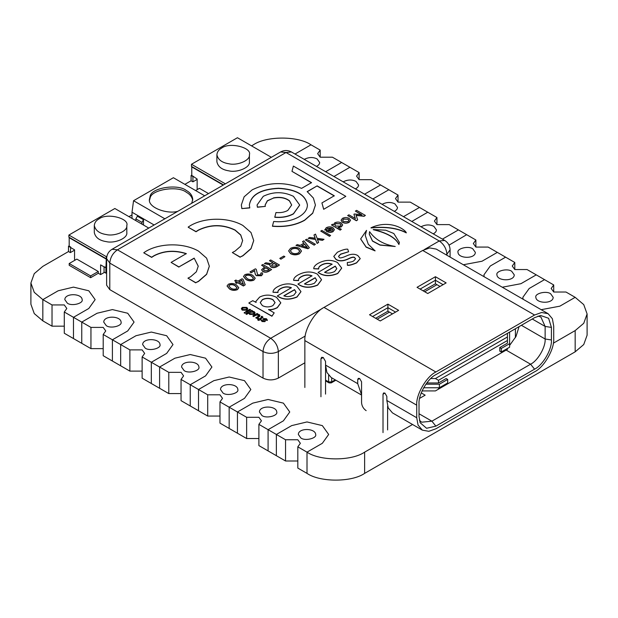 <?xml version="1.0" encoding="UTF-8"?>
<svg xmlns="http://www.w3.org/2000/svg" width="618" height="618" viewBox="0 0 618 618"><rect width="100%" height="100%" fill="white"/><g stroke="black" fill="none" stroke-linecap="round" stroke-linejoin="round"><path stroke-width="0.93" d="M430.738 378.54L435.42 378.54L507.44 336.964L507.44 340.503L438.486 380.309L435.42 378.54M438.486 380.309L438.486 382.967L426.791 382.967M507.44 336.964L507.44 333.334M509.603 332.082L509.603 347.208L501.306 351.997L499.777 351.117L499.777 347.579L507.44 343.152L507.44 340.503M438.486 387.756L438.486 389.155L435.42 390.924L422.063 390.924M438.486 389.155L507.44 349.348L507.44 348.459M423.662 387.756L439.383 387.756L447.679 382.967L447.679 379.429L446.142 378.54L438.486 382.967M501.306 351.997L501.306 348.459L499.777 347.579M509.603 343.67L501.306 348.459M439.383 387.756L439.383 384.218L447.679 379.429M425.879 384.218L439.383 384.218M361.561 394.732L357.729 383.67L357.729 379.606L358.293 378.363L359.645 378.494L361.561 381.816L361.561 402.697C361.854 406.065 363.384 408.714 366.157 410.653M323.253 357.49L320.951 358.811L321.623 357.328L323.253 357.49L325.547 361.468L325.547 394.114M320.951 358.811L320.951 396.764M416.725 405.169L416.725 417.737L418.069 425.099L422.333 430.136L428.83 431.31L435.875 428.792L534.562 371.82C544.041 367.339 554.57 349.093 553.713 338.641L553.713 326.08L552.368 318.718L548.104 313.681L541.607 312.499L534.562 315.018L435.875 371.997C426.405 376.478 415.868 394.724 416.725 405.169L304.859 340.588L304.859 387.478M422.333 430.136L392.453 412.886L388.189 407.849L386.845 400.479L386.845 396.416L384.929 393.094L383.569 392.963L383.013 394.199L383.013 432.6M387.61 429.943L387.61 406.235M304.859 340.588C304.01 330.143 314.539 311.897 324.017 307.409L435.875 371.997M534.562 315.018L422.697 250.437L324.017 307.409M422.697 250.437L429.749 247.918L436.246 249.1L548.104 313.681M357.729 383.67L325.547 365.091L326.891 372.461L331.163 377.498L361.561 395.049M419.383 420.186L421.6 422.202L431.897 421.182L530.576 364.211C537.784 360.804 545.787 346.937 545.138 338.996L545.138 326.435L540.874 317.011L538.008 316.092M421.237 392.917L425.153 395.172L419.622 398.371M509.603 345.423L516.007 336.47L519.081 326.613M380.248 320.951L369.518 314.763L387.911 304.141L398.633 310.336L380.248 320.951M427.764 293.519L417.034 287.324L435.427 276.709L446.15 282.905L427.764 293.519M435.875 374.647L534.562 317.675L540.572 315.481L548.614 318.278L551.418 327.409L551.418 339.97C552.168 349.162 542.898 365.223 534.562 369.162L435.875 426.142L426.567 428.274L420.132 422.712L419.019 416.408L419.019 403.848C418.27 394.647 427.54 378.595 435.875 374.647M515.404 337.621L515.404 328.73M392.507 313.874L387.911 311.217L375.651 318.301M440.024 286.443L435.427 283.786L423.168 290.862M435.427 283.786L435.427 280.248L420.101 289.093M443.083 284.674L435.427 280.248L435.427 276.709M387.911 311.217L387.911 307.679L372.584 316.532M395.574 312.105L387.911 307.679L387.911 304.141M271.348 157.304L237.443 137.729L191.472 164.272L191.472 166.397L223.538 184.906M191.472 164.272L225.377 183.847M216.895 154.716L216.895 161.792C218.007 166.798 222.024 169.819 228.946 170.854C236.841 172.893 250.483 167.71 249.402 161.8L249.402 154.716C252.051 147.632 229.718 141.792 221.653 148.081C218.772 149.626 217.188 151.843 216.895 154.724C218.007 159.722 222.024 162.735 228.946 163.778C236.841 165.817 250.483 160.634 249.402 154.716M223.229 185.083L191.773 166.922L191.773 175.419L197.142 179.042L197.142 188.776L197.907 189.216M197.142 179.398L192.924 181.831L191.086 180.773L191.086 175.466L191.773 175.064M208.521 193.581L199.436 188.335L195.605 190.545M192.924 181.831L192.924 176.524L191.086 175.466M192.924 176.524L193.31 176.3M164.96 218.857L133.55 200.719L132.013 212.221L154.121 224.983M133.55 200.719L173.388 177.721L204.689 195.79M177.868 211.279C167.54 214.477 147.926 207.702 149.417 199.398L150.159 196.153C151.387 187.702 178.023 183.577 186.412 190.545C190.259 192.607 192.368 195.558 192.762 199.405L191.673 203.307M132.013 218.417L132.013 212.221M149.471 200.278L150.159 197.922C151.387 189.471 178.023 185.346 186.412 192.314C189.881 194.183 191.982 196.841 192.708 200.278M135.844 218.857L137.381 216.2L143.507 219.738L141.978 222.395L135.844 218.857L135.844 220.626M141.978 224.164L141.978 222.395M143.507 225.052L143.507 219.738M106.62 267.046L105.964 267.424L104.048 266.76L104.048 272.067L105.887 273.133L106.62 272.708M106.891 256.277L106.273 256.632L106.273 258.757L68.884 237.165L68.884 235.049L114.855 208.505L148.76 228.081M105.964 267.424L106.273 258.757M106.62 267.401L105.887 267.826L105.887 273.133M104.048 266.76L105.887 267.826M106.273 256.632L68.884 235.049M126.814 225.493L126.814 232.569C127.895 238.486 114.26 243.67 106.358 241.63C99.436 240.587 95.419 237.575 94.307 232.577L94.307 225.493C94.6 222.619 96.184 220.402 99.073 218.857C107.13 212.561 129.471 218.401 126.814 225.493C127.895 231.41 114.26 236.594 106.358 234.554C99.436 233.511 95.419 230.491 94.307 225.5M104.512 272.337L100.603 274.593L100.603 264.859L104.434 267.069M100.603 274.593L98.301 273.264L98.301 271.495L76.848 259.112L69.185 263.531L90.645 275.922L90.645 277.691L98.301 273.264M105.964 258.934L69.185 237.698L69.185 246.196L70.722 247.076L70.336 252.607L74.554 250.174M75.319 259.993L74.554 259.552L74.554 249.819L70.722 247.609L70.722 247.076M69.185 263.531L69.185 265.3L90.645 277.691M69.185 245.84L68.498 246.234L68.498 251.541L42.835 266.366L34.253 273.65L30.9 282.998L30.9 304.226L34.253 313.573L42.835 320.858L42.835 299.63L34.253 292.337L30.9 282.998M90.645 275.922L98.301 271.495M70.336 247.3L68.498 246.234M70.336 252.607L68.498 251.541M246.636 417.289L237.443 411.982L252.762 403.137L268.088 399.475L283.407 403.137L289.757 411.982L283.407 420.827L268.088 429.68L268.088 450.908L258.896 445.601L258.896 424.365L261.429 420.827L258.896 417.289L246.636 417.289L246.636 438.525L237.443 433.218L237.443 411.982L237.443 433.218L229.162 428.436L229.162 407.208L229.162 428.436L219.969 423.129L219.969 401.901L222.511 398.363L219.969 394.817L207.71 394.817L207.71 416.053L198.517 410.746L198.517 389.51L198.517 410.746L190.244 405.964L190.244 384.736L190.244 405.964L181.051 400.657L181.051 379.429L183.592 375.891L181.051 372.353L168.791 372.353L168.791 393.581L159.599 388.274L159.599 367.038L159.599 388.274L151.325 383.5L151.325 362.264L151.325 383.5L142.125 378.185L142.125 356.957L144.666 353.419L142.125 349.881L129.873 349.881L129.873 371.109L120.672 365.802L120.672 344.574L120.672 365.802L112.399 361.028L112.399 339.792L112.399 361.028L103.206 355.721L103.206 334.485L105.748 330.947L103.206 327.409L90.946 327.409L90.946 348.637L81.754 343.33L81.754 322.102L81.754 343.33L73.48 338.556L73.48 317.32L73.48 338.556L64.287 333.249L64.287 312.013L66.821 308.475L64.287 304.937L52.028 304.937L52.028 326.173L42.835 320.858L42.835 299.63L58.154 290.784L73.48 287.115L88.807 290.784L95.149 299.63L88.807 308.475L73.48 317.32L81.754 322.102L97.08 313.249L112.399 309.587L127.725 313.249L134.075 322.102L127.725 330.947L112.399 339.792L120.672 344.574L135.999 335.721L151.325 332.059L166.644 335.721L172.994 344.574L166.644 353.419L151.325 362.264L159.599 367.038L174.917 358.193L190.244 354.531L205.57 358.193L211.912 367.038L205.57 375.891L190.244 384.736L198.517 389.51L213.843 380.665L229.162 377.003L244.489 380.665L250.838 389.51L244.489 398.363L229.162 407.208L237.443 411.982L252.762 403.137L268.088 399.475L283.407 403.137L289.757 411.982L283.407 420.827L268.088 429.68L268.088 450.908L276.362 455.69L276.362 434.454L291.688 425.609L307.007 421.94L322.333 425.609L328.676 434.454L322.333 443.299L307.007 452.152L307.007 473.38C319.969 482.357 351.657 482.357 364.628 473.38L364.628 452.152C351.657 461.121 319.969 461.121 307.007 452.152L297.814 446.837L300.356 443.299L297.814 439.761L285.555 439.761L276.362 434.454L291.688 425.609L307.007 421.94L322.333 425.609L328.676 434.454L322.333 443.299L307.007 452.152L307.007 473.38L297.814 468.073L297.814 446.837M364.628 452.152L412.546 424.481M553.342 343.191L575.165 330.591L575.165 351.827L583.747 344.535L587.1 335.195L587.1 313.959L583.747 323.299L575.165 330.591M553.713 292.02L553.713 284.944L551.179 288.482L553.713 292.02L565.972 292.02L575.165 297.328L559.846 306.173L575.165 297.328L583.747 304.62L587.1 313.959M559.846 306.173L541.198 309.688L559.846 306.173M553.713 284.944L544.52 279.637L529.193 288.482L522.851 297.328L523.106 299.243L522.851 297.328L529.193 288.482L544.52 279.637L536.246 274.856L520.92 283.701L502.272 287.223L520.92 283.701L536.246 274.856L527.054 269.548L514.794 269.548L512.252 266.01L514.794 262.472L497.328 252.383L482.001 261.236L463.353 264.751L482.001 261.236L497.328 252.383L488.127 247.076L475.875 247.076L473.334 243.538L475.875 240L458.401 229.911L442.411 239.135L458.401 229.911L449.209 224.604L436.949 224.604L434.408 221.066L436.949 217.528L419.483 207.447L403.484 216.663L419.483 207.447L410.29 202.132L398.031 202.132L395.489 198.594L398.031 195.056L380.557 184.975L364.566 194.191L380.557 184.975L371.364 179.668L359.104 179.668L356.571 176.122L359.104 172.584L341.638 162.503L325.647 171.719L341.638 162.503L332.445 157.196L320.186 157.196L317.644 153.658L320.186 150.112L310.993 144.805L295.667 153.658L310.993 144.805C298.031 135.836 266.343 135.836 253.372 144.805L251.534 145.871M484.188 276.779L483.925 274.856L490.275 266.01L505.601 257.165L490.275 266.01L483.925 274.856L484.188 276.779M449.016 245.137L466.675 234.693L449.016 245.137M411.789 221.453L427.756 212.221L411.789 221.453M372.87 198.981L388.838 189.749L372.87 198.981M333.944 176.516L349.912 167.277L333.944 176.516M295.025 154.044L295.667 153.658L295.025 154.044M191.086 180.773L184.882 184.349M132.013 214.879L128.953 216.648M258.896 424.365L276.362 434.454L276.362 455.69L285.555 460.997L285.555 439.761M575.165 351.827L364.628 473.38M304.241 159.359C308.776 157.065 313.071 156.933 317.119 158.965L319.661 162.503C319.552 164.141 318.471 165.439 316.431 166.397M320.186 157.196L320.186 150.112M343.16 181.831C347.702 179.537 351.99 179.405 356.045 181.437L358.579 184.975C358.471 186.613 357.389 187.911 355.35 188.869M359.104 179.668L359.104 172.584M382.086 204.303C386.621 202.009 390.916 201.877 394.964 203.901L397.505 207.447C397.389 209.085 396.316 210.383 394.269 211.341M398.031 202.132L398.031 195.056M421.005 226.775C425.539 224.481 429.834 224.349 433.882 226.373L436.424 229.919C436.316 231.549 435.234 232.847 433.195 233.813M436.949 224.604L436.949 217.528M472.809 248.845L475.342 252.391C475.288 259.112 458.286 258.78 458.008 252.383C456.594 248.606 468.506 245.493 472.809 248.845M475.875 247.076L475.875 240M511.727 271.317L514.269 274.863C514.215 281.584 497.204 281.252 496.934 274.856C495.512 271.078 507.432 267.965 511.727 271.317M514.794 269.548L514.794 262.472M550.653 293.789L553.187 297.335C553.133 304.056 536.123 303.724 535.852 297.328C534.439 293.55 546.351 290.437 550.653 293.789M67.347 303.168C71.649 306.52 83.561 303.407 82.148 299.63C81.877 293.233 64.867 292.901 64.813 299.622L67.347 303.168M52.028 304.937L42.835 299.63L58.154 290.784L73.48 287.115L88.807 290.784L95.149 299.63L88.807 308.475L73.48 317.32L64.287 312.013M52.028 326.173L64.287 326.173M106.273 325.64C110.568 328.992 122.488 325.879 121.066 322.094C120.796 315.705 103.785 315.365 103.731 322.094L106.273 325.64M90.946 327.409L81.754 322.102L97.08 313.249L112.399 309.587L127.725 313.249L134.075 322.102L127.725 330.947L112.399 339.792L103.206 334.485M90.946 348.637L103.206 348.637M145.191 348.112C149.494 351.464 161.406 348.351 159.992 344.566C159.714 338.177 142.712 337.837 142.658 344.566L145.191 348.112M129.873 349.881L120.672 344.574L135.999 335.721L151.325 332.059L166.644 335.721L172.994 344.574L166.644 353.419L151.325 362.264L142.125 356.957M129.873 371.109L142.125 371.109M184.118 370.584C188.413 373.936 200.325 370.823 198.911 367.038C198.641 360.649 181.63 360.309 181.576 367.038L184.118 370.584M168.791 372.353L159.599 367.038L174.917 358.193L190.244 354.531L205.57 358.193L211.912 367.038L205.57 375.891L190.244 384.736L181.051 379.429M168.791 393.581L181.051 393.581M223.036 393.048C227.331 396.408 239.251 393.295 237.83 389.51C237.559 383.121 220.549 382.781 220.495 389.51L223.036 393.048M207.71 394.817L198.517 389.51L213.843 380.665L229.162 377.003L244.489 380.665L250.838 389.51L244.489 398.363L229.162 407.208L219.969 401.901M207.71 416.053L219.969 416.053M261.955 415.52C266.258 418.88 278.17 415.76 276.756 411.982C276.485 405.586 259.475 405.253 259.421 411.982L261.955 415.52M246.636 438.525L258.896 438.525M300.881 437.992C305.176 441.352 317.088 438.232 315.674 434.454C315.404 428.058 298.394 427.726 298.339 434.454L300.881 437.992M285.555 460.997L297.814 460.997M322.302 308.49L270.692 338.285C266.072 341.522 263.515 345.941 263.029 351.557C268.135 353.944 273.249 353.944 278.355 351.557C277.868 345.941 275.311 341.522 270.692 338.285L117.459 249.819L112.043 249.286C108.59 251.426 106.783 254.554 106.62 258.664L109.795 263.09C110.282 257.474 112.839 253.048 117.459 249.819L286.018 152.507L291.433 151.966C287.764 150.05 284.156 150.05 280.595 151.966L286.018 152.507L439.251 240.974C443.871 244.203 446.42 248.629 446.907 254.245L450.082 249.819C449.912 245.678 448.104 242.55 444.666 240.433L439.251 240.974L424.411 249.541M106.62 258.664L106.62 285.207L109.795 289.633L109.795 263.09L263.029 351.557L263.029 378.1C268.135 380.487 273.249 380.487 278.355 378.1L278.355 351.557L305.238 336.037M263.029 378.1L109.795 289.633M304.859 362.797L278.355 378.1M265.114 205.099L267.409 200.889L273.442 198.077C279.977 196.841 285.323 197.806 289.479 200.966L291.681 205.099M273.442 197.899C279.977 196.663 285.323 197.629 289.479 200.788L291.681 205.014L287.795 210.437C284.458 212.26 280.518 212.963 275.976 212.538L274.794 217.111C281.978 217.737 288.204 216.601 293.465 213.712L299.684 205.037L293.426 196.315C283.376 191.503 273.334 191.503 263.299 196.292L257.088 204.96L257.405 207.076L265.331 206.389L265.114 205.014L267.37 200.742L273.442 198.077M257.088 205.045L257.405 207.254L265.331 206.389M274.794 217.111L274.794 217.289C281.978 217.915 288.204 216.779 293.465 213.89L299.684 205.122M334.732 224.852L335.69 223.701L340.024 223.778L341.066 225.022M340.024 223.6L341.074 224.929L340.17 226.111L335.744 226.072L334.724 224.767L335.69 223.523L340.024 223.778M331.449 224.906L340.186 230.128L341.321 229.293L338.023 227.393L341.36 226.667L342.65 224.898L341.198 222.92C339.197 221.839 337.034 221.808 334.717 222.828L333.465 224.759L332.584 224.249L331.449 224.906L340.186 229.95M338.023 227.571L341.36 226.837L342.65 224.991M340.186 230.128L341.321 229.293M305.408 239.939L314.145 245.161L315.396 244.264L306.659 239.22L305.408 239.939L314.145 244.983M314.145 245.161L315.396 244.264M275.62 265.918L272.214 266.095L271.557 265.253L273.975 263.291L277.073 265.076L275.62 265.918M271.565 265.338L273.975 263.469L277.073 265.253M271.063 263.67L265.871 262.766L264.373 263.631L270.112 264.55L269.834 265.369L270.923 266.837C272.631 267.764 274.57 267.671 276.756 266.574L279.46 265.014L270.715 259.969L269.463 260.688L272.839 262.635L271.063 263.67M269.463 260.688L272.839 262.812M269.834 265.462L270.923 267.015C272.631 267.942 274.57 267.849 276.756 266.744L279.46 265.014M264.373 263.631L270.112 264.728M238.996 282.001L241.816 280.371L243.446 284.566M241.816 280.193L243.446 284.396L238.996 281.823L241.816 280.371M245.207 284.79L243.415 285.995L237.745 282.727L236.609 283.376L235.504 282.735L236.609 283.206L237.745 282.55L243.415 285.817L245.207 284.79L243.083 279.336L242.078 278.764L237.884 281.182L235.921 280.054L234.678 280.773L236.64 281.908L235.504 282.565M234.678 280.773L236.64 282.086M245.531 311.75L246.312 312.384L250.63 309.711L249.85 309.255L245.531 311.75L246.312 312.206M246.312 312.384L250.63 309.711M264.11 319.305L265.748 319.313L266.219 320.194L267.231 320.487L266.482 318.733L263.384 318.571L262.936 319.228M267.231 320.487L267.432 319.939M266.219 320.194L267.439 320.031M262.712 321.159L262.387 320.224L261.468 319.923L261.947 321.345L264.89 321.484L265.392 320.85L264.265 318.988L265.748 319.135L266.319 319.776M261.468 320.101L261.947 321.522L264.89 321.661L265.385 320.935M261.229 320.518L261.468 319.923M262.712 320.981L262.387 320.224L262.712 320.981L264.048 321.066L263.384 318.571M263.384 318.749L264.048 321.244M334.585 271.572C330.707 273.303 327.385 273.535 324.628 272.252L335.273 266.103L336.825 268.668L334.585 271.572M324.628 272.422L335.273 266.281L336.818 268.76M341.684 268.173L337.737 273.542C331.148 276.223 325.408 276.362 320.503 273.959L318.108 272.584L320.503 273.782C325.408 276.184 331.148 276.045 337.737 273.365L341.684 268.081L337.467 262.495C331.487 259.429 325.068 259.691 318.208 263.299C315.195 265.037 313.712 266.837 313.743 268.699L318.718 268.815L318.649 268.258M332.121 264.349C328.459 263.005 324.898 263.276 321.43 265.168C319.267 266.42 318.363 267.694 318.718 268.984L318.718 268.815C318.363 267.517 319.267 266.242 321.43 264.991C324.898 263.098 328.459 262.828 332.121 264.172L318.108 272.407M318.718 268.984L313.743 268.753M399.352 242.441L398.919 244.519C395.675 237.899 387.123 232.963 373.264 229.703L373.264 229.525C387.123 232.785 395.675 237.721 398.919 244.342L399.352 242.349L393.805 233.504L385.771 230.197L373.264 229.525M406.281 232.708L406.281 232.886C397.544 228.22 385.786 226.574 371.016 227.949L371.016 227.772C385.786 226.397 397.544 228.042 406.281 232.708C404.69 228.938 389.24 219.313 371.016 227.772M314.477 283.183C310.599 284.913 307.277 285.137 304.519 283.855L315.165 277.714L316.717 280.278L314.477 283.183M304.519 284.033L315.165 277.891L316.71 280.363M321.553 279.792L317.598 285.161C311.016 287.849 305.269 287.988 300.371 285.586L297.976 284.203L300.371 285.408C305.269 287.81 311.016 287.671 317.598 284.983L321.553 279.707L317.335 274.122C311.356 271.047 304.937 271.317 298.077 274.925C295.064 276.663 293.581 278.463 293.612 280.325L298.587 280.433L298.509 279.884M311.99 275.976C308.328 274.624 304.767 274.902 301.298 276.794C299.135 278.038 298.231 279.313 298.587 280.611L298.587 280.433C298.231 279.135 299.135 277.868 301.298 276.617C304.767 274.724 308.328 274.454 311.99 275.798L297.976 284.025M298.587 280.611L293.612 280.379M261.198 316.601L261.19 317.752L259.297 318.842L258.301 318.27L257.567 318.695L258.563 319.274L257.66 319.792L258.432 320.24L260.75 319.684L260.078 319.29L262.998 317.188L261.877 316.207L261.198 316.601L261.877 317.15M260.078 319.467L262.99 317.281M257.66 319.792L258.432 320.418L260.75 319.684M257.567 318.695L258.563 319.452M244.272 312.422L244.272 313.11L244.272 312.6L244.272 313.11L245.153 313.11L245.153 312.422L244.272 312.422L244.272 312.932L245.153 312.932L245.153 312.422M245.246 276.524L246.003 275.582C247.934 274.894 249.772 275.126 251.526 276.269L253.488 278.332M251.526 276.091L253.488 278.247L252.723 279.282C250.792 279.962 248.954 279.738 247.2 278.587L245.238 276.439L246.003 275.404C247.934 274.716 249.772 274.948 251.526 276.091M243.507 276.563L245.956 279.483C248.444 281.059 251.086 281.275 253.882 280.124L255.211 278.285M244.828 274.724L243.507 276.478L245.956 279.305C248.444 280.881 251.086 281.097 253.882 279.954L255.219 278.193L252.77 275.373C250.282 273.797 247.633 273.581 244.828 274.724M279.792 258.37L280.904 259.189L284.913 256.702L283.801 256.061L279.792 258.37L280.904 259.012M280.904 259.189L284.913 256.702M315.195 238.162L309.695 237.466L308.181 238.339L315.458 239.266L317.134 243.26L318.656 242.38L317.312 239.382L322.503 240.163L324.017 239.29L317.096 238.324L315.497 234.114L313.975 234.994L315.195 238.162M313.975 234.994L315.195 238.339M317.312 239.56L322.503 240.34L324.017 239.29M308.181 238.339L315.458 239.444L317.134 243.438L318.656 242.38M342.642 220.302L343.554 219.158L347.934 219.212L348.938 220.441M347.934 219.035L348.946 220.348L348.034 221.568L343.631 221.522L342.642 220.209L343.554 218.981L347.934 219.212M341.066 220.356L342.465 222.364C344.635 223.446 346.852 223.446 349.108 222.364L350.506 220.363M342.465 218.355L341.066 220.263L342.465 222.186C344.635 223.268 346.852 223.268 349.108 222.186L350.514 220.278L349.108 218.355C346.937 217.273 344.728 217.273 342.465 218.355M242.635 240.641L240.711 235.072L235.064 230.174C222.882 224.349 210.692 224.349 198.509 230.174L196.03 231.758L188.196 227.239L196.03 231.58L198.509 229.996C210.692 224.172 222.882 224.172 235.064 229.996L240.742 234.933L242.635 240.549L240.742 246.165L235.064 251.101L232.322 252.538L240.155 257.057L242.897 255.628L251.008 248.575L253.712 240.549L251.008 232.53L242.897 225.477C228.475 217.15 205.099 217.15 190.676 225.477L188.196 227.061M253.712 240.641L251.008 248.753L242.897 255.798L240.155 257.057M240.155 257.235L232.322 252.538M241.344 205.014L241.847 208.598L249.772 207.918L249.355 204.975C251.039 194.763 260.726 189.185 278.424 188.243C296.115 189.208 305.779 194.809 307.416 205.021L307.416 205.052M241.847 208.598L249.772 207.741M311.518 182.804L291.974 171.348L311.518 182.627L301.584 188.366C284.581 181.568 268.104 182.071 252.159 189.865L244.133 196.802L241.344 204.929L241.847 208.421M307.192 191.781L317.134 185.871L334.284 195.775L321.916 202.92L323.678 209.309L345.817 196.346L293.372 166.072L291.974 171.348M323.678 209.309L345.817 196.346M321.916 202.92L323.678 209.131M317.134 186.049L334.284 195.952M315.419 205.145L312.716 213.264L304.604 220.317C295.558 225.3 284.844 227.277 272.461 226.273L272.461 226.095C284.844 227.107 295.558 225.122 304.604 220.139L312.716 213.086L315.419 205.06L313.365 198.015L307.192 191.603L317.134 185.871M307.416 204.998L307.416 205.021C307.316 209.618 304.489 213.565 298.934 216.864C293.226 220.07 286.389 221.7 278.424 221.762L273.65 221.522L272.461 226.095M249.355 205.153C251.039 194.94 260.726 189.363 278.424 188.42C296.115 189.386 305.779 194.979 307.416 205.199L307.416 205.021M328.351 231.078L332.229 228.838L332.847 229.788M332.229 228.66L332.855 229.703L331.997 230.831L328.351 230.9L332.229 228.838M334.392 229.718L333.071 231.626C330.954 232.747 328.676 232.592 326.227 231.178L326.227 231.001C328.676 232.414 330.954 232.569 333.071 231.449L334.392 229.633L332.955 227.679C330.854 226.567 328.614 226.574 326.234 227.725L324.836 229.911L326.358 229.564M324.798 229.664L324.836 230.089L326.374 229.896L327.324 228.351L331.256 228.096L326.227 231.001M326.374 229.896L327.324 228.529L331.256 228.274M301.715 245.995L304.651 244.303L307.331 247.555M304.651 244.125L307.331 247.378L301.715 245.817L304.651 244.303M303.901 243.229L300.155 245.392L297.32 244.604L295.968 245.385L307.957 248.56L309.379 247.741L303.886 240.819L302.534 241.592L303.901 243.229M302.534 241.592L303.901 243.407M295.968 245.385L307.957 248.737L309.379 247.741M269.201 269.618L267.671 270.506L264.071 270.591L263.33 269.633L265.771 267.64L269.201 269.618M263.33 269.726L265.771 267.818L269.201 269.796M261.607 269.834L262.789 271.511C264.604 272.484 266.613 272.43 268.807 271.341L271.588 269.556L262.851 264.512L261.599 265.23L264.635 266.984L261.599 269.749L262.789 271.333C264.604 272.306 266.613 272.252 268.807 271.163L271.588 269.556M261.599 265.23L264.635 267.161M228.799 286.018L229.564 285.068C231.487 284.388 233.326 284.62 235.079 285.763L237.042 287.826M235.079 285.586L237.049 287.741L236.277 288.776C234.353 289.456 232.515 289.224 230.761 288.081L228.791 285.933L229.564 284.898C231.487 284.21 233.326 284.442 235.079 285.586M227.061 286.057L229.51 288.977C231.997 290.553 234.639 290.769 237.443 289.618L238.772 287.779M228.39 284.218L227.061 285.972L229.51 288.799C231.997 290.375 234.639 290.591 237.443 289.44L238.772 287.687L236.331 284.867C233.836 283.291 231.194 283.075 228.39 284.218M253.295 313.735L250.329 313.797L249.68 312.947L250.375 312.051L253.388 312.028L254.006 312.832L253.295 313.735M249.687 313.04L250.375 312.229L253.388 312.206L253.998 312.924M255.079 312.94L254.098 314.377L249.68 314.438L248.815 313.125L246.567 314.423L245.794 313.797L246.567 314.245L248.807 313.21M251.928 311.333L252.53 310.808L251.758 310.36L245.794 313.797M248.815 312.947L249.68 314.261L254.098 314.199L255.087 312.847L254.207 311.65L251.928 311.155L252.53 310.808M260.224 302.696L262.395 299.761C265.894 298.085 269.394 298.085 272.893 299.761L275.072 302.696M272.893 299.583L275.072 302.611L272.893 305.64C269.394 307.316 265.894 307.316 262.395 305.64L260.224 302.611L262.395 299.583C265.894 297.907 269.394 297.907 272.893 299.583M274.191 312.87L271.92 316.246L248.876 303.114L271.92 316.068L274.191 312.87L268.575 309.541C271.101 309.873 274.006 309.216 277.289 307.555L280.804 302.797L276.555 297.382C270.746 294.469 265.107 294.369 259.637 297.088L255.891 301.391L256.13 302.441L252.785 300.68L248.876 302.936M255.898 301.476L256.037 302.395M268.575 309.541L268.575 309.718C271.101 310.051 274.006 309.386 277.289 307.733L280.804 302.882M348.614 251.75L347.71 249.17C345.64 248.93 342.21 249.942 337.413 252.214L333.79 256.393L335.945 259.259C338.988 261.283 343.029 261.167 348.073 258.903C351.773 257.034 353.998 256.632 354.74 257.706L355.582 258.803L353.859 260.726C353.056 261.561 350.877 262.156 347.316 262.526L347.416 265.122C349.209 265.408 352.268 264.612 356.594 262.727L360.224 258.579L357.861 255.597C354.863 253.789 351.271 253.813 347.1 255.667C342.326 257.853 339.722 258.44 339.29 257.443L338.533 256.346L340.611 254.114L348.614 251.75L340.611 254.292L338.533 256.439M360.224 258.664L356.594 262.905C352.268 264.782 349.209 265.586 347.416 265.3L347.416 265.122M347.416 265.3L347.316 262.526M355.574 258.896L354.74 257.884C353.998 256.81 351.773 257.212 348.073 259.081C343.029 261.344 338.988 261.46 335.945 259.436L333.797 256.478M369.278 234.168L372.484 241.105L380 245.099L395.211 246.482C383.77 244.597 375.219 239.66 369.556 231.665L369.278 234.075L372.484 240.927L380 244.921L395.211 246.482M360.673 239.019L366.142 247.169L375.072 250.885L368.289 244.234L365.253 235.419L366.536 230.359L360.673 238.927L366.142 246.991L375.072 250.707M365.253 235.512L366.536 230.359M293.851 295.087C289.973 296.825 286.652 297.049 283.894 295.767L294.539 289.618L296.092 292.183L293.851 295.087M283.894 295.945L294.539 289.796L296.092 292.275M300.958 291.688L297.003 297.057C290.414 299.738 284.674 299.877 279.769 297.474L277.382 296.099L279.769 297.304C284.674 299.707 290.414 299.56 297.003 296.879L300.958 291.596L296.733 286.01C290.754 282.944 284.334 283.206 277.474 286.814C274.469 288.552 272.978 290.352 273.009 292.214L277.992 292.329L277.915 291.773M291.387 287.864C287.725 286.52 284.164 286.791 280.696 288.683C278.533 289.935 277.629 291.209 277.992 292.507L277.992 292.329C277.629 291.032 278.533 289.757 280.696 288.506C284.164 286.613 287.725 286.343 291.387 287.694L277.382 295.922M277.992 292.507L273.009 292.275M258.88 315.605L258.409 315.11L256.053 315.141L253.573 316.57L252.801 315.945L253.573 316.393L256.053 314.964L258.409 314.933L258.888 315.52M257.297 314.423L257.891 313.905L257.119 313.457L252.801 315.945M258.409 315.11L258.27 316.246L255.79 317.853L256.563 318.301L260.008 315.543L259.328 314.608L257.297 314.245L257.891 313.905M256.563 318.301L259.274 316.733L260 315.636M255.79 317.675L256.563 318.123M246.026 309.541L243.029 309.579L242.403 308.737L243.09 307.841L246.08 307.81L246.706 308.645L246.026 309.541M242.41 308.83L243.09 308.019L246.08 307.988L246.698 308.737M246.821 307.385L242.295 307.385L241.337 308.699L242.295 310.004L246.821 310.004L247.779 308.691L246.821 307.385M241.344 308.784L242.295 310.174L246.821 310.174L247.772 308.776M249.989 271.935L251.117 272.762L254.709 270.506C254.809 273.156 255.381 274.825 256.431 275.512L261.476 275.566L262.743 273.921L262.117 272.7L260.68 273.218L261.12 274.021L260.495 274.856L257.667 274.794L256.231 269.324L255.373 268.822L249.989 271.935L251.117 272.584M260.68 273.218L261.113 274.106M251.117 272.762L254.709 270.684C254.809 273.334 255.381 274.995 256.431 275.682L261.476 275.744L262.743 274.013M290.375 250.877L291.696 249.201C294.037 248.158 296.215 248.197 298.224 249.309L299.73 251.225M298.224 249.131L299.73 251.132L298.409 252.901C296.068 253.944 293.89 253.905 291.881 252.793L290.375 250.792L291.696 249.023C294.037 247.98 296.215 248.019 298.224 249.131L298.224 249.309M288.645 250.97L290.622 253.697C293.589 255.203 296.578 255.219 299.575 253.751L301.468 251.117M290.522 248.343L288.637 250.877L290.622 253.519C293.589 255.025 296.578 255.041 299.575 253.573L301.468 251.024L299.498 248.397C296.524 246.891 293.535 246.876 290.522 248.343M320.734 231.093L329.471 236.315L330.607 235.481L321.87 230.437L320.734 231.093L329.471 236.138M329.471 236.315L330.607 235.481M347.664 215.543L356.401 220.765L357.652 219.869L356.076 215.226L364.118 216.13L365.369 215.412L356.625 210.367L355.381 211.086L361.808 214.801L354.369 213.975L353.921 214.237L355.342 218.533L348.907 214.825L347.664 215.543L356.401 220.587M353.921 214.237L355.342 218.71M355.381 211.086L361.808 214.979M356.076 215.404L364.118 216.308L365.369 215.412M356.401 220.765L357.652 219.869M186.335 253.782C174.778 250.089 164.04 250.761 154.121 255.798L151.642 257.382L143.809 252.862L151.642 257.212L154.121 255.628C164.04 250.584 174.778 249.911 186.335 253.612L171.093 262.411L178.926 266.93L194.168 258.131L198.247 266.173L196.339 271.812L190.676 276.733L187.934 278.162L195.767 282.681L198.509 281.252L206.621 274.199L209.324 266.18L206.621 258.154L198.509 251.101C184.087 242.774 160.711 242.774 146.288 251.101L143.809 252.685M209.324 266.265L206.621 274.377L198.509 281.429L195.767 282.681M195.767 282.859L187.934 278.162M198.247 266.258L194.168 258.131M194.168 258.309L178.926 266.93M178.926 267.107L171.093 262.411M325.547 380.132L328.614 381.901L328.614 375.327M436.957 284.674L424.697 291.75M389.44 312.105L377.181 319.182M331.681 377.791L331.681 381.901L335.234 379.846M329.062 382.897L331.233 382.897L331.681 381.901L328.614 381.901L329.062 382.897L325.547 380.866M386.845 400.479L416.725 417.737M506.134 350.097L530.576 364.211L534.562 369.162M419.019 413.751L431.897 421.182L435.875 426.142M521.383 325.284L545.138 338.996L551.418 339.97M532.26 319.004L545.138 326.435L551.418 327.409M359.645 378.494L357.729 379.606M384.929 393.094L383.013 394.199M446.034 254.747L446.907 254.245L446.907 255.257M331.233 382.897L335.875 380.217M450.082 257.088L450.082 249.819M112.043 249.286L280.595 151.966M291.433 151.966L444.666 240.433"/></g></svg>
